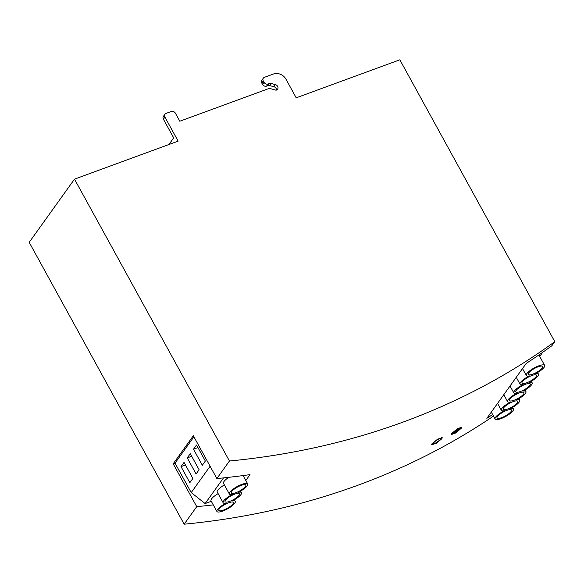 <?xml version="1.0" encoding="UTF-8"?>
<svg xmlns="http://www.w3.org/2000/svg" width="584" height="584" viewBox="0 0 584 584"><rect width="100%" height="100%" fill="white"/><g stroke="black" fill="none" stroke-linecap="round" stroke-linejoin="round"><path stroke-width="0.88" d="M241.17 485.362A8.249 2.226 151.2 0 0 231.33 492.984A8.249 2.226 151.2 0 0 235.936 492.662A8.249 2.226 151.2 0 0 245.784 485.041A8.249 2.226 151.2 0 0 241.17 485.362M228.687 502.773A8.249 2.226 151.2 0 0 218.847 510.401A8.249 2.226 151.2 0 0 223.453 510.073A8.249 2.226 151.2 0 0 233.301 502.452A8.249 2.226 151.2 0 0 228.687 502.773M234.929 494.071A8.249 2.226 151.2 0 0 225.088 501.692A8.249 2.226 151.2 0 0 229.694 501.371A8.249 2.226 151.2 0 0 239.542 493.743A8.249 2.226 151.2 0 0 234.929 494.071M241.878 484.377A10.468 2.825 151.2 0 0 229.381 494.057A10.468 2.825 151.2 0 0 232.468 494.458A10.468 2.825 151.2 0 0 223.139 502.766A10.468 2.825 151.2 0 0 226.227 503.16A10.468 2.825 151.2 0 0 216.898 511.467A10.468 2.825 151.2 0 0 227.431 508.898A10.468 2.825 151.2 0 0 235.25 501.379A10.468 2.825 151.2 0 0 232.162 500.984A10.468 2.825 151.2 0 0 241.491 492.677A10.468 2.825 151.2 0 0 238.403 492.276A10.468 2.825 151.2 0 0 247.726 483.968A10.468 2.825 151.2 0 0 241.878 484.377M228.833 477.318A10.468 2.825 151.2 0 0 223.497 483.348L229.381 494.057M224.365 484.932A10.468 2.825 151.2 0 0 217.255 492.056L223.139 502.766M218.124 493.641A10.468 2.825 151.2 0 0 211.014 500.758L216.898 511.467M538.105 366.81A8.249 2.226 151.2 0 0 528.257 374.439A8.249 2.226 151.2 0 0 532.871 374.118A8.249 2.226 151.2 0 0 542.711 366.489A8.249 2.226 151.2 0 0 538.105 366.81M506.897 410.34A8.249 2.226 151.2 0 0 497.05 417.969A8.249 2.226 151.2 0 0 501.663 417.648A8.249 2.226 151.2 0 0 511.511 410.019A8.249 2.226 151.2 0 0 506.897 410.34M513.139 401.639A8.249 2.226 151.2 0 0 503.291 409.26A8.249 2.226 151.2 0 0 507.905 408.939A8.249 2.226 151.2 0 0 517.745 401.317A8.249 2.226 151.2 0 0 513.139 401.639M519.38 392.93A8.249 2.226 151.2 0 0 509.533 400.558A8.249 2.226 151.2 0 0 514.146 400.23A8.249 2.226 151.2 0 0 523.987 392.609A8.249 2.226 151.2 0 0 519.38 392.93M525.622 384.228A8.249 2.226 151.2 0 0 515.774 391.849A8.249 2.226 151.2 0 0 520.388 391.528A8.249 2.226 151.2 0 0 530.228 383.9A8.249 2.226 151.2 0 0 525.622 384.228M531.863 375.519A8.249 2.226 151.2 0 0 522.016 383.141A8.249 2.226 151.2 0 0 526.629 382.819A8.249 2.226 151.2 0 0 536.47 375.198A8.249 2.226 151.2 0 0 531.863 375.519M538.806 365.832A10.468 2.825 151.2 0 0 526.308 375.505A10.468 2.825 151.2 0 0 529.396 375.906A10.468 2.825 151.2 0 0 520.067 384.214A10.468 2.825 151.2 0 0 523.154 384.615A10.468 2.825 151.2 0 0 513.832 392.923A10.468 2.825 151.2 0 0 516.913 393.317A10.468 2.825 151.2 0 0 507.591 401.624A10.468 2.825 151.2 0 0 510.671 402.026A10.468 2.825 151.2 0 0 501.349 410.333A10.468 2.825 151.2 0 0 504.43 410.727A10.468 2.825 151.2 0 0 495.108 419.035A10.468 2.825 151.2 0 0 505.642 416.472A10.468 2.825 151.2 0 0 513.453 408.953A10.468 2.825 151.2 0 0 510.372 408.552A10.468 2.825 151.2 0 0 519.694 400.244A10.468 2.825 151.2 0 0 516.606 399.843A10.468 2.825 151.2 0 0 525.936 391.536A10.468 2.825 151.2 0 0 522.848 391.141A10.468 2.825 151.2 0 0 532.177 382.834A10.468 2.825 151.2 0 0 529.089 382.432A10.468 2.825 151.2 0 0 538.419 374.125A10.468 2.825 151.2 0 0 535.331 373.731A10.468 2.825 151.2 0 0 544.66 365.423A10.468 2.825 151.2 0 0 538.806 365.832M440.168 439.854C443.037 436.825 436.489 439.635 433.97 442.482C431.101 445.512 437.679 442.73 440.168 439.854A1.584 1.139 -137.7 0 0 440.467 439.642L441.511 437.489M431.999 443.723L431.649 444.782L436.241 443.329L441.862 438.723L442.219 437.671L437.65 439.153L431.999 443.723M451.636 433.554L451.271 434.591L455.754 432.948L461.309 428.211L461.674 427.181L457.214 428.86L451.636 433.554M277.217 89.564A4.402 3.694 -144.4 0 1 276.181 90.17A4.402 3.694 -144.4 0 1 276.049 90.213L270.443 88.622A3.175 2.657 -144.4 0 0 268.567 88.659L179.806 121.224L175.39 113.194A3.175 2.657 -144.4 0 0 171.294 111.478L166.046 113.405A3.175 2.657 -144.4 0 0 164.936 114.23A3.175 2.657 -144.4 0 0 164.892 117.041L178.135 141.131L74.496 179.149L229.446 461.01A804.029 674.316 -144.4 0 0 403.456 421.947A804.029 674.316 -144.4 0 0 554.8 341.662L399.85 59.802L296.205 97.82L285.904 79.081A9.68 8.118 -144.4 0 0 273.619 73.942L264.435 77.307A3.175 2.657 -144.4 0 0 263.333 78.139A3.175 2.657 -144.4 0 0 263.282 80.95L264.019 82.286A3.175 2.657 35.6 0 0 268.114 84.001L269.363 83.541A3.175 2.657 35.6 0 1 271.188 83.49L275.349 84.592A3.175 2.657 -144.4 0 1 277.582 89.169A3.175 2.657 -144.4 0 1 277.217 89.564M493.487 416.093A804.029 674.316 -144.4 0 1 358.16 485.136A804.029 674.316 -144.4 0 1 184.15 524.198L196.735 506.649A804.029 674.316 35.6 0 0 213.277 504.875M245.813 480.486L250.018 474.624A804.029 674.316 -144.4 0 1 216.868 478.559L229.446 461.01M457.498 429.174L453.505 432.357A804.029 674.316 -144.4 0 0 456.323 430.817L457.608 428.933L458.586 428.568C459.988 427.911 460.528 427.933 460.214 428.649L459.951 429.167A1.584 1.139 -138.2 0 1 459.681 429.364L459.747 429.284A804.029 674.316 35.6 0 1 456.958 430.846L455.805 432.452L459.681 429.364M460.988 427.05L459.958 428.795M211.313 501.298L205.13 503.569L191.216 492.589L175.025 463.149L173.192 463.82L193.326 435.737L216.868 478.559M173.192 463.82L196.735 506.649M193.91 436.803L175.025 463.149M460.214 428.649A804.029 674.316 -144.4 0 1 457.411 430.211L458.586 428.568M455.87 431.445L454.717 433.051C453.337 433.7 452.782 433.678 453.067 432.985A804.029 674.316 35.6 0 0 455.87 431.445L455.71 431.153M455.359 432.16L455.805 432.452L454.52 433.211M453.067 432.985L453.505 432.357M554.8 341.662L551.829 345.801A804.029 674.316 -144.4 0 1 526.206 363.423L486.852 418.326A804.029 674.316 35.6 0 0 492.626 414.523M184.15 524.198L29.2 242.338L74.496 179.149M168.937 144.511L173.682 137.89L163.381 119.151A3.175 2.657 -144.4 0 1 163.425 116.34L164.936 114.23M263.333 78.139L261.822 80.242A3.175 2.657 -144.4 0 0 261.778 83.052L262.508 84.395A3.175 2.657 35.6 0 0 266.603 86.111L267.852 85.651L269.363 83.541M267.852 85.651A3.175 2.657 35.6 0 1 269.677 85.593L273.838 86.695A3.175 2.657 -144.4 0 1 276.495 90.038M457.126 429.693L457.411 430.211M456.673 430.328L456.958 430.846M542.645 352.349L539.718 356.43M202.334 465.258L205.349 461.046L196.523 444.986L193.501 449.198L202.334 465.258M196.093 473.96L199.107 469.748L190.282 453.688L187.26 457.9L196.093 473.96M189.851 482.669L192.873 478.457L184.04 462.397L181.018 466.609L189.851 482.669M210.094 466.251L191.216 492.589M223.533 477.894L205.13 503.569M221.606 486.691L220.285 487.684M215.365 495.4L214.043 496.393M227.848 477.989L226.526 478.982M185.464 464.981L181.018 466.609M191.705 456.272L187.26 457.9M197.947 447.563L193.501 449.198M433.116 442.489A1.584 1.139 42.5 0 0 433.97 442.482M452.768 432.284A1.584 1.139 41.9 0 0 453.607 432.24M460.002 429.101A1.584 1.139 -138.2 0 1 459.951 429.167L455.673 432.576M163.381 119.151L164.892 117.041M261.778 83.052L263.282 80.95M262.508 84.395L264.019 82.286M273.838 86.695L275.349 84.592M269.677 85.593L271.188 83.49M266.603 86.111L268.114 84.001M241.491 492.677L240.615 491.093M247.726 483.968L243.112 475.573M235.25 501.379L234.374 499.802M526.308 375.505L522.505 368.584M451.549 433.678L454.556 433.189M431.883 443.891L434.715 443.65L440.467 439.642M538.419 374.125L537.55 372.541M544.66 365.423L538.901 354.941M520.067 384.214L516.263 377.293M513.832 392.923L510.022 386.002M507.591 401.624L503.788 394.704M501.349 410.333L497.546 403.413M513.453 408.953L512.584 407.369M495.108 419.035L491.305 412.114M519.694 400.244L518.826 398.66M525.936 391.536L525.067 389.959M532.177 382.834L531.309 381.25"/></g></svg>
